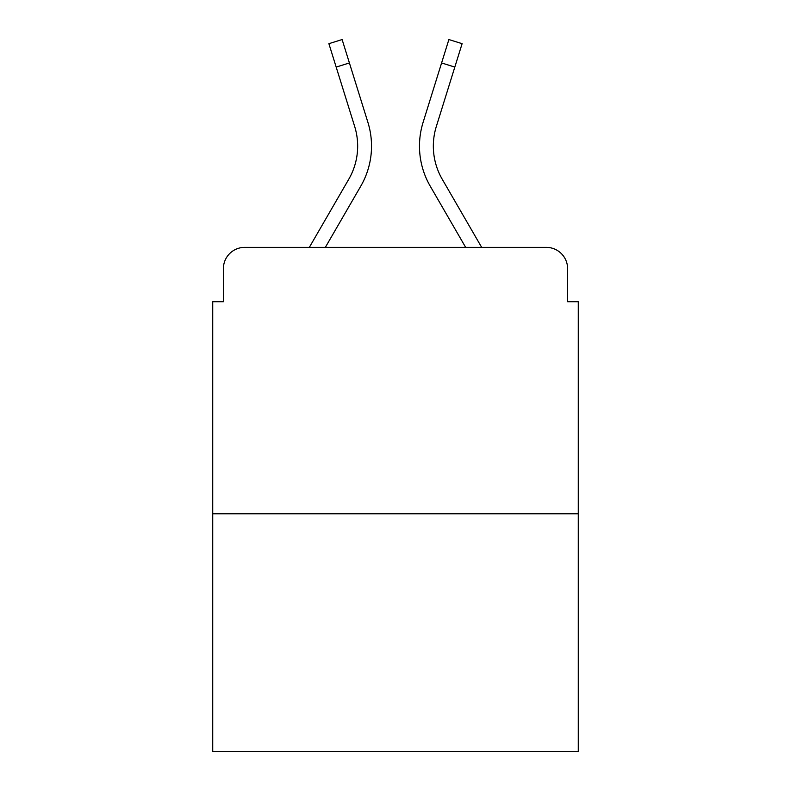 <?xml version="1.0" encoding="UTF-8"?>
<svg xmlns="http://www.w3.org/2000/svg" width="791" height="791" viewBox="0 0 791 791"><rect width="100%" height="100%" fill="white"/><g stroke="black" fill="none" stroke-linecap="round" stroke-linejoin="round"><path stroke-width="1.19" d="M223.388 268.683L223.388 301.717L223.388 268.683A21.317 21.317 0 0 1 244.706 247.365L309.33 247.365L348.772 179.231A66.078 66.078 0 0 0 354.675 126.481L328.888 43.673L342.117 39.55L367.904 122.358A79.931 79.931 0 0 1 360.765 186.172L325.338 247.365L465.662 247.365L430.235 186.172A79.931 79.931 0 0 1 423.096 122.358L448.883 39.55L462.112 43.673L454.815 67.077L441.596 62.954M578.27 513.794L212.73 513.794L212.73 751.45L578.27 751.45L578.27 301.717L567.612 301.717L567.612 268.683A21.317 21.317 0 0 0 546.294 247.365L244.706 247.365M212.73 513.794L212.73 301.717L223.388 301.717M442.228 179.231A66.078 66.078 0 0 1 436.325 126.481A66.078 66.078 0 0 0 442.228 179.231L481.67 247.365L546.294 247.365M567.612 301.717L567.612 268.683M348.772 179.231A66.078 66.078 0 0 0 354.675 126.481A66.078 66.078 0 0 1 348.772 179.231A66.078 66.078 0 0 0 354.675 126.481A66.078 66.078 0 0 1 348.772 179.231A66.078 66.078 0 0 0 354.675 126.481A66.078 66.078 0 0 1 348.772 179.231A66.078 66.078 0 0 0 354.675 126.481A66.078 66.078 0 0 1 348.772 179.231A66.078 66.078 0 0 0 354.675 126.481A66.078 66.078 0 0 1 348.772 179.231A66.078 66.078 0 0 0 354.675 126.481A66.078 66.078 0 0 1 348.772 179.231A66.078 66.078 0 0 0 354.675 126.481A66.078 66.078 0 0 1 348.772 179.231A66.078 66.078 0 0 0 354.675 126.481A66.078 66.078 0 0 1 348.772 179.231A66.078 66.078 0 0 0 354.675 126.481A66.078 66.078 0 0 1 348.772 179.231M349.404 62.954L367.904 122.358L349.404 62.954L367.904 122.358L349.404 62.954L367.904 122.358L349.404 62.954L367.904 122.358L349.404 62.954L367.904 122.358L349.404 62.954L367.904 122.358L349.404 62.954L367.904 122.358L349.404 62.954L367.904 122.358L349.404 62.954L367.904 122.358L349.404 62.954L336.185 67.077M436.325 126.481L454.815 67.077"/></g></svg>
